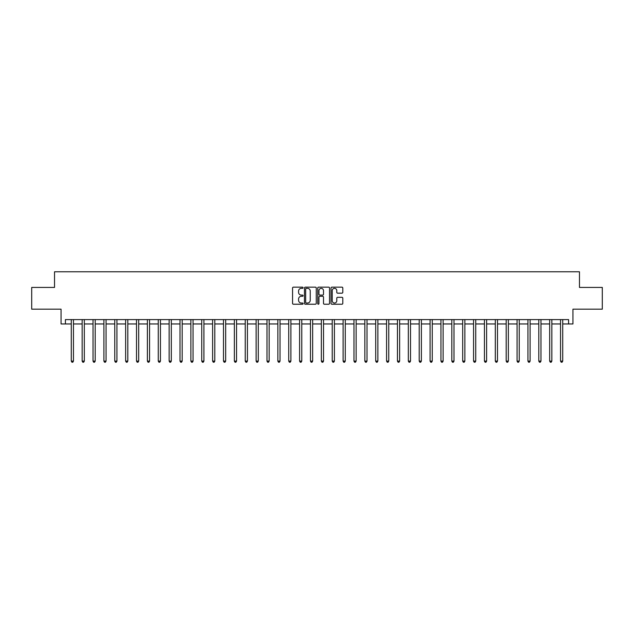 <?xml version="1.0" encoding="UTF-8"?>
<svg xmlns="http://www.w3.org/2000/svg" width="634" height="634" viewBox="0 0 634 634"><rect width="100%" height="100%" fill="white"/><g stroke="black" fill="none" stroke-linecap="round" stroke-linejoin="round"><path stroke-width="0.95" d="M303.084 287.749A0.594 0.594 0 0 0 302.489 287.154L293.415 287.154A0.856 0.856 0 0 0 292.559 288.002L292.559 303.377A0.856 0.856 0 0 0 293.415 304.225L302.489 304.225A0.594 0.594 0 0 0 303.084 303.631A0.594 0.594 0 0 0 302.489 303.028L301.308 303.028A2.734 2.734 0 0 1 298.582 300.302L298.582 299.018A2.734 2.734 0 0 1 301.308 296.284L302.489 296.284A0.594 0.594 0 0 0 303.084 295.69A0.594 0.594 0 0 0 302.489 295.095L301.308 295.095A2.734 2.734 0 0 1 298.582 292.361L298.582 291.077A2.734 2.734 0 0 1 301.308 288.343L302.489 288.343A0.594 0.594 0 0 0 303.084 287.749M341.948 293.17A0.856 0.856 0 0 0 342.804 292.314L342.804 288.002A0.856 0.856 0 0 0 341.948 287.154L331.875 287.154A0.856 0.856 0 0 0 331.027 288.002L331.027 303.377A0.856 0.856 0 0 0 331.875 304.225L341.948 304.225A0.856 0.856 0 0 0 342.804 303.377L342.804 298.162A0.856 0.856 0 0 0 341.948 297.314L337.637 297.314A0.856 0.856 0 0 0 336.789 298.162L336.789 300.746A2.282 2.282 0 0 1 334.506 303.028A2.282 2.282 0 0 1 332.216 300.746L332.216 290.634A2.282 2.282 0 0 1 334.506 288.343A2.282 2.282 0 0 1 336.789 290.634L336.789 292.314A0.856 0.856 0 0 0 337.637 293.17L341.948 293.17M65.405 323.958L65.405 319.607L568.595 319.607L568.595 323.958L572.946 323.958L572.946 309.17L602.3 309.17L602.3 287.424L579.468 287.424L579.468 271.772L54.532 271.772L54.532 287.424L31.7 287.424L31.7 309.17L61.054 309.17L61.054 323.958L71.277 323.958M316.255 288.002A0.856 0.856 0 0 0 315.399 287.154L305.326 287.154A0.856 0.856 0 0 0 304.471 288.002L304.471 303.377A0.856 0.856 0 0 0 305.326 304.225L315.399 304.225A0.856 0.856 0 0 0 316.255 303.377L316.255 288.002M318.601 287.154L328.674 287.154A0.856 0.856 0 0 1 329.529 288.002L329.529 303.377A0.856 0.856 0 0 1 328.674 304.225L324.362 304.225A0.856 0.856 0 0 1 323.506 303.377L323.506 297.14A0.856 0.856 0 0 0 322.658 296.284L319.798 296.284A0.856 0.856 0 0 0 318.942 297.14L318.942 303.631A0.594 0.594 0 0 1 318.347 304.225A0.594 0.594 0 0 1 317.745 303.631L317.745 288.002A0.856 0.856 0 0 1 318.601 287.154M73.449 323.958L82.151 323.958M84.322 323.958L93.024 323.958M95.195 323.958L103.897 323.958M106.068 323.958L114.77 323.958M116.941 323.958L125.643 323.958M127.814 323.958L136.516 323.958M138.688 323.958L147.389 323.958M149.561 323.958L158.262 323.958M160.434 323.958L169.127 323.958M171.307 323.958L180.001 323.958M182.18 323.958L190.874 323.958M193.053 323.958L201.747 323.958M203.926 323.958L212.62 323.958M214.799 323.958L223.493 323.958M225.672 323.958L234.366 323.958M236.545 323.958L245.239 323.958M247.418 323.958L256.112 323.958M258.284 323.958L266.985 323.958M269.157 323.958L277.858 323.958M280.03 323.958L288.732 323.958M290.903 323.958L299.605 323.958M301.776 323.958L310.478 323.958M312.649 323.958L321.351 323.958M323.522 323.958L332.224 323.958M334.395 323.958L343.097 323.958M345.268 323.958L353.97 323.958M356.142 323.958L364.843 323.958M367.015 323.958L375.716 323.958M377.888 323.958L386.582 323.958M388.761 323.958L397.455 323.958M399.634 323.958L408.328 323.958M410.507 323.958L419.201 323.958M421.38 323.958L430.074 323.958M432.253 323.958L440.947 323.958M443.126 323.958L451.82 323.958M453.999 323.958L462.693 323.958M464.873 323.958L473.566 323.958M475.738 323.958L484.439 323.958M486.611 323.958L495.312 323.958M497.484 323.958L506.186 323.958M508.357 323.958L517.059 323.958M519.23 323.958L527.932 323.958M530.103 323.958L538.805 323.958M540.976 323.958L549.678 323.958M551.849 323.958L560.551 323.958M562.723 323.958L568.595 323.958M306.262 288.343A0.594 0.594 0 0 0 305.667 288.946L305.667 302.434A0.594 0.594 0 0 0 306.262 303.028L307.498 303.028A2.734 2.734 0 0 0 310.232 300.302L310.232 291.077A2.734 2.734 0 0 0 307.498 288.343L306.262 288.343M323.506 290.673A2.282 2.282 0 0 0 321.224 288.391A2.282 2.282 0 0 0 318.942 290.673L318.942 294.239A0.856 0.856 0 0 0 319.798 295.095L322.658 295.095A0.856 0.856 0 0 0 323.506 294.239L323.506 290.673M73.56 319.607L73.512 319.718A0.872 0.872 0 0 0 73.449 320.043L73.449 361.103L71.277 361.103L71.277 320.043A0.872 0.872 0 0 0 71.214 319.718L71.166 319.607M73.449 361.103L72.799 362.228L71.927 362.228L71.277 361.103M84.433 319.607L84.385 319.718A0.872 0.872 0 0 0 84.322 320.043L84.322 361.103L82.151 361.103L82.151 320.043A0.872 0.872 0 0 0 82.087 319.718L82.04 319.607M84.322 361.103L83.672 362.228L82.8 362.228L82.151 361.103M95.306 319.607L95.258 319.718A0.872 0.872 0 0 0 95.195 320.043L95.195 361.103L93.024 361.103L93.024 320.043A0.872 0.872 0 0 0 92.96 319.718L92.913 319.607M95.195 361.103L94.545 362.228L93.674 362.228L93.024 361.103M106.179 319.607L106.132 319.718A0.872 0.872 0 0 0 106.068 320.043L106.068 361.103L103.897 361.103L103.897 320.043A0.872 0.872 0 0 0 103.833 319.718L103.786 319.607M106.068 361.103L105.418 362.228L104.547 362.228L103.897 361.103M117.052 319.607L117.005 319.718A0.872 0.872 0 0 0 116.941 320.043L116.941 361.103L114.77 361.103L114.77 320.043A0.872 0.872 0 0 0 114.706 319.718L114.659 319.607M116.941 361.103L116.291 362.228L115.42 362.228L114.77 361.103M127.925 319.607L127.878 319.718A0.872 0.872 0 0 0 127.814 320.043L127.814 361.103L125.643 361.103L125.643 320.043A0.872 0.872 0 0 0 125.58 319.718L125.532 319.607M127.814 361.103L127.165 362.228L126.293 362.228L125.643 361.103M138.798 319.607L138.751 319.718A0.872 0.872 0 0 0 138.688 320.043L138.688 361.103L136.516 361.103L136.516 320.043A0.872 0.872 0 0 0 136.453 319.718L136.405 319.607M138.688 361.103L138.038 362.228L137.166 362.228L136.516 361.103M149.664 319.607L149.624 319.718A0.872 0.872 0 0 0 149.561 320.043L149.561 361.103L147.389 361.103L147.389 320.043A0.872 0.872 0 0 0 147.326 319.718L147.278 319.607M149.561 361.103L148.911 362.228L148.039 362.228L147.389 361.103M160.537 319.607L160.497 319.718A0.872 0.872 0 0 0 160.434 320.043L160.434 361.103L158.262 361.103L158.262 320.043A0.872 0.872 0 0 0 158.199 319.718L158.151 319.607M160.434 361.103L159.784 362.228L158.912 362.228L158.262 361.103M171.41 319.607L171.37 319.718A0.872 0.872 0 0 0 171.307 320.043L171.307 361.103L169.127 361.103L169.127 320.043A0.872 0.872 0 0 0 169.072 319.718L169.024 319.607M171.307 361.103L170.657 362.228L169.785 362.228L169.127 361.103M182.283 319.607L182.243 319.718A0.872 0.872 0 0 0 182.18 320.043L182.18 361.103L180.001 361.103L180.001 320.043A0.872 0.872 0 0 0 179.937 319.718L179.898 319.607M182.18 361.103L181.522 362.228L180.658 362.228L180.001 361.103M193.156 319.607L193.116 319.718A0.872 0.872 0 0 0 193.053 320.043L193.053 361.103L190.874 361.103L190.874 320.043A0.872 0.872 0 0 0 190.81 319.718L190.771 319.607M193.053 361.103L192.395 362.228L191.531 362.228L190.874 361.103M204.029 319.607L203.989 319.718A0.872 0.872 0 0 0 203.926 320.043L203.926 361.103L201.747 361.103L201.747 320.043A0.872 0.872 0 0 0 201.683 319.718L201.644 319.607M203.926 361.103L203.268 362.228L202.405 362.228L201.747 361.103M214.902 319.607L214.863 319.718A0.872 0.872 0 0 0 214.799 320.043L214.799 361.103L212.62 361.103L212.62 320.043A0.872 0.872 0 0 0 212.556 319.718L212.517 319.607M214.799 361.103L214.141 362.228L213.278 362.228L212.62 361.103M225.775 319.607L225.736 319.718A0.872 0.872 0 0 0 225.672 320.043L225.672 361.103L223.493 361.103L223.493 320.043A0.872 0.872 0 0 0 223.43 319.718L223.39 319.607M225.672 361.103L225.015 362.228L224.151 362.228L223.493 361.103M236.648 319.607L236.601 319.718A0.872 0.872 0 0 0 236.545 320.043L236.545 361.103L234.366 361.103L234.366 320.043A0.872 0.872 0 0 0 234.303 319.718L234.263 319.607M236.545 361.103L235.888 362.228L235.016 362.228L234.366 361.103M247.522 319.607L247.474 319.718A0.872 0.872 0 0 0 247.418 320.043L247.418 361.103L245.239 361.103L245.239 320.043A0.872 0.872 0 0 0 245.176 319.718L245.136 319.607M247.418 361.103L246.761 362.228L245.889 362.228L245.239 361.103M258.395 319.607L258.347 319.718A0.872 0.872 0 0 0 258.284 320.043L258.284 361.103L256.112 361.103L256.112 320.043A0.872 0.872 0 0 0 256.049 319.718L256.009 319.607M258.284 361.103L257.634 362.228L256.762 362.228L256.112 361.103M269.268 319.607L269.22 319.718A0.872 0.872 0 0 0 269.157 320.043L269.157 361.103L266.985 361.103L266.985 320.043A0.872 0.872 0 0 0 266.922 319.718L266.874 319.607M269.157 361.103L268.507 362.228L267.635 362.228L266.985 361.103M280.141 319.607L280.093 319.718A0.872 0.872 0 0 0 280.03 320.043L280.03 361.103L277.858 361.103L277.858 320.043A0.872 0.872 0 0 0 277.795 319.718L277.747 319.607M280.03 361.103L279.38 362.228L278.508 362.228L277.858 361.103M291.014 319.607L290.966 319.718A0.872 0.872 0 0 0 290.903 320.043L290.903 361.103L288.732 361.103L288.732 320.043A0.872 0.872 0 0 0 288.668 319.718L288.621 319.607M290.903 361.103L290.253 362.228L289.381 362.228L288.732 361.103M301.887 319.607L301.839 319.718A0.872 0.872 0 0 0 301.776 320.043L301.776 361.103L299.605 361.103L299.605 320.043A0.872 0.872 0 0 0 299.541 319.718L299.494 319.607M301.776 361.103L301.126 362.228L300.254 362.228L299.605 361.103M312.76 319.607L312.713 319.718A0.872 0.872 0 0 0 312.649 320.043L312.649 361.103L310.478 361.103L310.478 320.043A0.872 0.872 0 0 0 310.414 319.718L310.367 319.607M312.649 361.103L311.999 362.228L311.128 362.228L310.478 361.103M323.633 319.607L323.586 319.718A0.872 0.872 0 0 0 323.522 320.043L323.522 361.103L321.351 361.103L321.351 320.043A0.872 0.872 0 0 0 321.287 319.718L321.24 319.607M323.522 361.103L322.872 362.228L322.001 362.228L321.351 361.103M334.506 319.607L334.459 319.718A0.872 0.872 0 0 0 334.395 320.043L334.395 361.103L332.224 361.103L332.224 320.043A0.872 0.872 0 0 0 332.161 319.718L332.113 319.607M334.395 361.103L333.746 362.228L332.874 362.228L332.224 361.103M345.379 319.607L345.332 319.718A0.872 0.872 0 0 0 345.268 320.043L345.268 361.103L343.097 361.103L343.097 320.043A0.872 0.872 0 0 0 343.034 319.718L342.986 319.607M345.268 361.103L344.619 362.228L343.747 362.228L343.097 361.103M356.253 319.607L356.205 319.718A0.872 0.872 0 0 0 356.142 320.043L356.142 361.103L353.97 361.103L353.97 320.043A0.872 0.872 0 0 0 353.907 319.718L353.859 319.607M356.142 361.103L355.492 362.228L354.62 362.228L353.97 361.103M367.126 319.607L367.078 319.718A0.872 0.872 0 0 0 367.015 320.043L367.015 361.103L364.843 361.103L364.843 320.043A0.872 0.872 0 0 0 364.78 319.718L364.732 319.607M367.015 361.103L366.365 362.228L365.493 362.228L364.843 361.103M377.991 319.607L377.951 319.718A0.872 0.872 0 0 0 377.888 320.043L377.888 361.103L375.716 361.103L375.716 320.043A0.872 0.872 0 0 0 375.653 319.718L375.605 319.607M377.888 361.103L377.238 362.228L376.366 362.228L375.716 361.103M388.864 319.607L388.824 319.718A0.872 0.872 0 0 0 388.761 320.043L388.761 361.103L386.582 361.103L386.582 320.043A0.872 0.872 0 0 0 386.526 319.718L386.478 319.607M388.761 361.103L388.111 362.228L387.239 362.228L386.582 361.103M399.737 319.607L399.697 319.718A0.872 0.872 0 0 0 399.634 320.043L399.634 361.103L397.455 361.103L397.455 320.043A0.872 0.872 0 0 0 397.399 319.718L397.352 319.607M399.634 361.103L398.984 362.228L398.112 362.228L397.455 361.103M410.61 319.607L410.57 319.718A0.872 0.872 0 0 0 410.507 320.043L410.507 361.103L408.328 361.103L408.328 320.043A0.872 0.872 0 0 0 408.264 319.718L408.225 319.607M410.507 361.103L409.849 362.228L408.985 362.228L408.328 361.103M421.483 319.607L421.444 319.718A0.872 0.872 0 0 0 421.38 320.043L421.38 361.103L419.201 361.103L419.201 320.043A0.872 0.872 0 0 0 419.137 319.718L419.098 319.607M421.38 361.103L420.722 362.228L419.859 362.228L419.201 361.103M432.356 319.607L432.317 319.718A0.872 0.872 0 0 0 432.253 320.043L432.253 361.103L430.074 361.103L430.074 320.043A0.872 0.872 0 0 0 430.011 319.718L429.971 319.607M432.253 361.103L431.596 362.228L430.732 362.228L430.074 361.103M443.229 319.607L443.19 319.718A0.872 0.872 0 0 0 443.126 320.043L443.126 361.103L440.947 361.103L440.947 320.043A0.872 0.872 0 0 0 440.884 319.718L440.844 319.607M443.126 361.103L442.469 362.228L441.605 362.228L440.947 361.103M454.102 319.607L454.063 319.718A0.872 0.872 0 0 0 453.999 320.043L453.999 361.103L451.82 361.103L451.82 320.043A0.872 0.872 0 0 0 451.757 319.718L451.717 319.607M453.999 361.103L453.342 362.228L452.478 362.228L451.82 361.103M464.976 319.607L464.928 319.718A0.872 0.872 0 0 0 464.873 320.043L464.873 361.103L462.693 361.103L462.693 320.043A0.872 0.872 0 0 0 462.63 319.718L462.59 319.607M464.873 361.103L464.215 362.228L463.343 362.228L462.693 361.103M475.849 319.607L475.801 319.718A0.872 0.872 0 0 0 475.738 320.043L475.738 361.103L473.566 361.103L473.566 320.043A0.872 0.872 0 0 0 473.503 319.718L473.463 319.607M475.738 361.103L475.088 362.228L474.216 362.228L473.566 361.103M486.722 319.607L486.674 319.718A0.872 0.872 0 0 0 486.611 320.043L486.611 361.103L484.439 361.103L484.439 320.043A0.872 0.872 0 0 0 484.376 319.718L484.336 319.607M486.611 361.103L485.961 362.228L485.089 362.228L484.439 361.103M497.595 319.607L497.547 319.718A0.872 0.872 0 0 0 497.484 320.043L497.484 361.103L495.312 361.103L495.312 320.043A0.872 0.872 0 0 0 495.249 319.718L495.202 319.607M497.484 361.103L496.834 362.228L495.962 362.228L495.312 361.103M508.468 319.607L508.42 319.718A0.872 0.872 0 0 0 508.357 320.043L508.357 361.103L506.186 361.103L506.186 320.043A0.872 0.872 0 0 0 506.122 319.718L506.075 319.607M508.357 361.103L507.707 362.228L506.835 362.228L506.186 361.103M519.341 319.607L519.294 319.718A0.872 0.872 0 0 0 519.23 320.043L519.23 361.103L517.059 361.103L517.059 320.043A0.872 0.872 0 0 0 516.995 319.718L516.948 319.607M519.23 361.103L518.58 362.228L517.709 362.228L517.059 361.103M530.214 319.607L530.167 319.718A0.872 0.872 0 0 0 530.103 320.043L530.103 361.103L527.932 361.103L527.932 320.043A0.872 0.872 0 0 0 527.868 319.718L527.821 319.607M530.103 361.103L529.453 362.228L528.582 362.228L527.932 361.103M541.087 319.607L541.04 319.718A0.872 0.872 0 0 0 540.976 320.043L540.976 361.103L538.805 361.103L538.805 320.043A0.872 0.872 0 0 0 538.741 319.718L538.694 319.607M540.976 361.103L540.326 362.228L539.455 362.228L538.805 361.103M551.96 319.607L551.913 319.718A0.872 0.872 0 0 0 551.849 320.043L551.849 361.103L549.678 361.103L549.678 320.043A0.872 0.872 0 0 0 549.615 319.718L549.567 319.607M551.849 361.103L551.2 362.228L550.328 362.228L549.678 361.103M562.834 319.607L562.786 319.718A0.872 0.872 0 0 0 562.723 320.043L562.723 361.103L560.551 361.103L560.551 320.043A0.872 0.872 0 0 0 560.488 319.718L560.44 319.607M562.723 361.103L562.073 362.228L561.201 362.228L560.551 361.103"/></g></svg>

